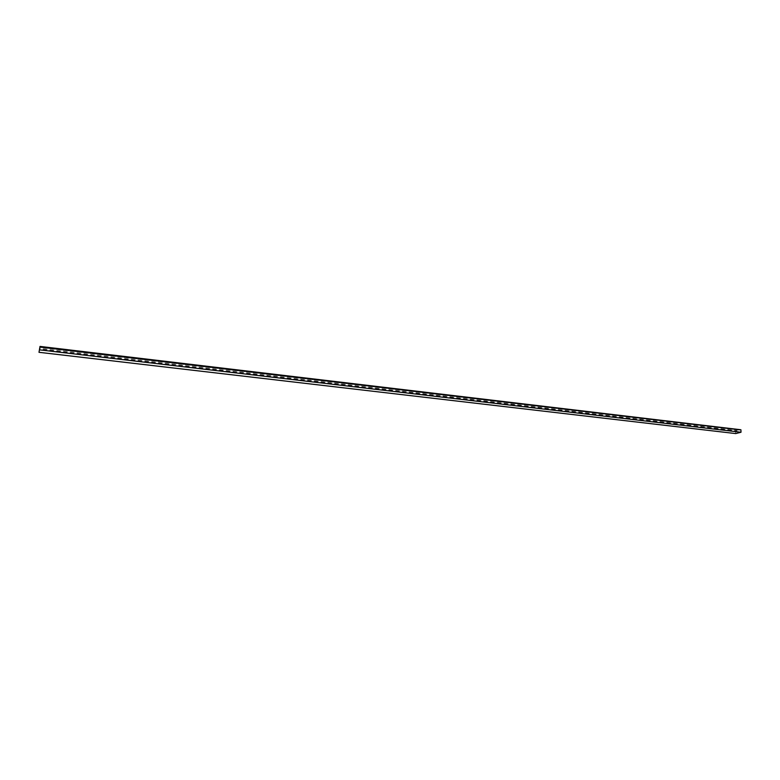 <?xml version="1.0" encoding="UTF-8"?>
<svg xmlns="http://www.w3.org/2000/svg" width="780" height="780" viewBox="0 0 780 780"><rect width="100%" height="100%" fill="white"/><g stroke="black" fill="none" stroke-linecap="round" stroke-linejoin="round"><path stroke-width="0.58" stroke-dasharray="3.9 2.92" d="M739.44 429.585L739.459 430.131L39.916 347.412M739.459 430.131L740.912 429.76M735.716 433.582L735.628 431.106L39.332 349.186M735.628 431.106L737.071 430.745L39.546 348.514M737.071 430.745L737.042 429.956L39.653 347.529M737.042 429.956L739.43 429.351"/><path stroke-width="1.17" d="M40.014 346.418L39 352.306L40.014 346.418L739.44 429.585M39.8 349.889L741 432.247L740.912 429.76L40.141 346.739M741 432.247L735.716 433.582L39 352.306"/></g></svg>
